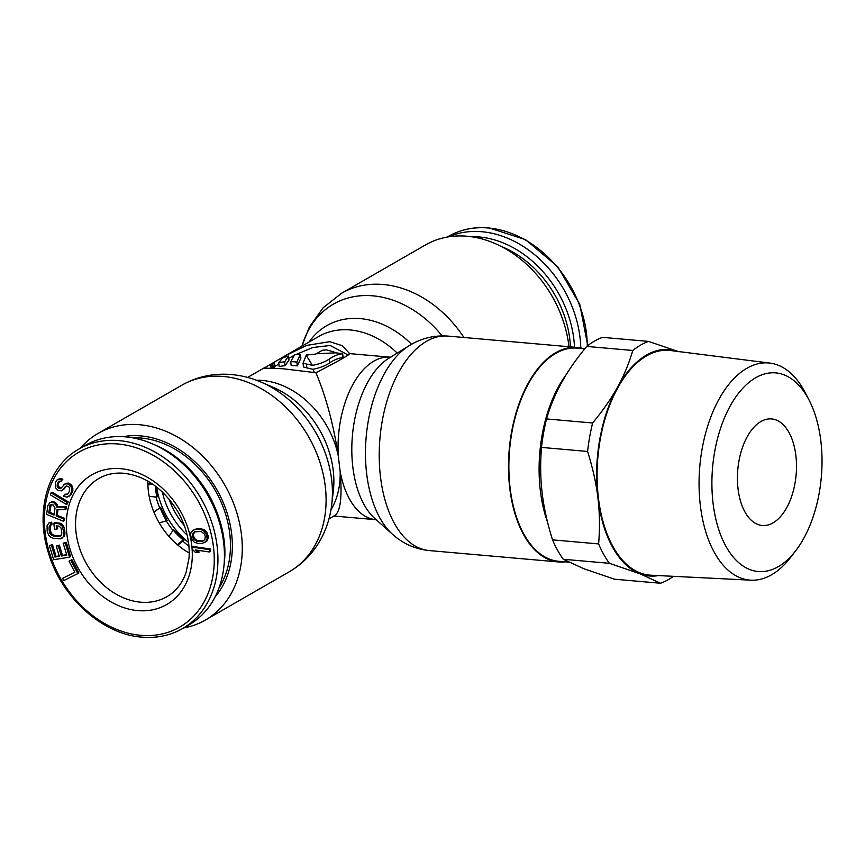 <?xml version="1.0" encoding="UTF-8"?>
<svg xmlns="http://www.w3.org/2000/svg" width="865" height="865" viewBox="0 0 865 865"><rect width="100%" height="100%" fill="white"/><g stroke="black" fill="none" stroke-linecap="round" stroke-linejoin="round"><path stroke-width="1.3" d="M580.772 347.957A103.638 81.007 -119.9 0 0 481.902 231.733A103.638 81.007 -119.9 0 0 448.34 236.88M219.061 587.832A93.604 73.168 -119.9 0 0 229.755 533.608A93.604 73.168 -119.9 0 0 132.713 437.831M212.898 502.727A83.743 65.459 -119.9 0 0 203.221 485.892M157.279 496.337A62.972 49.219 -119.9 0 1 156.1 489.385A62.972 49.219 -119.9 0 1 155.808 486.379L156.889 497.051A61.837 48.343 -119.9 0 1 155.732 490.217A61.837 48.343 -119.9 0 1 155.365 486.054M152.532 484.032L147.883 485.016M151.299 483.211L147.85 483.957M177.887 545.177L183.726 540.441L183.164 539.933A61.837 48.343 -119.9 0 1 173.184 530.05L168.945 536.441M167.086 520.449L160.609 507.355L153.84 511.993M160.155 507.885A61.837 48.343 -119.9 0 0 166.502 520.741L167.064 520.46A62.972 49.219 -119.9 0 1 160.598 507.377L153.905 512.156M159.225 522.936L166.502 520.741M149.202 496.434L156.889 497.051M177.325 544.712L183.164 539.933M173.184 530.05L173.908 529.953L184.061 540.019M155.992 496.986A74.552 58.279 -119.9 0 0 159.733 507.928M166.253 520.817A74.552 58.279 -119.9 0 0 172.924 530.44M182.861 541.144A74.552 58.279 -119.9 0 0 188.959 546.237M187.164 535.1A67.87 53.046 60.1 0 1 162.296 491.893M156.63 487.017A71.211 55.663 -119.9 0 0 188.538 542.442M184.364 525.704A67.87 53.046 60.1 0 1 169.01 499.029M85.559 445.248A103.638 81.007 60.1 0 1 125.544 436.868A103.638 81.007 60.1 0 1 153.31 444.232A103.638 81.007 60.1 0 1 223.862 566.802A103.638 81.007 60.1 0 1 188.959 624.887L182.45 628.628A103.638 81.007 -119.9 0 0 211.568 521.876A103.638 81.007 -119.9 0 0 119.046 440.609A103.638 81.007 -119.9 0 0 79.05 448.989L85.559 445.248M189.24 553.016A68.205 53.306 60.1 0 1 147.839 481.102M74.812 572.208L62.583 578.35L63.751 580.566L77.818 573.603L70.822 560.293L69.027 561.19L74.855 572.273L62.583 578.35M77.818 573.603L78.899 572.987L71.903 559.677L69.027 561.19M69.524 557.168L70.616 556.541L66.313 542.377L64.291 542.701L63.199 543.328L66.789 555.125L61.383 556L58.279 545.772L56.247 546.096L59.361 556.325L54.971 557.038L51.381 545.231L49.359 545.556L53.652 559.72L69.524 557.168L65.232 542.993L63.199 543.328M59.231 555.903L56.052 556.411L52.462 544.604L49.359 545.556M66.659 554.703L62.464 555.373L59.361 545.145L56.247 546.096M61.923 538.246L64.875 534.743L64.745 529.261L63.361 525.574L60.323 523.239L54.96 522.557L53.879 523.174L54.409 529.099L56.549 529.369L56.236 525.823L59.09 526.179L61.015 527.985L61.826 533.164L61.004 535.792L58.604 536.657L53.241 535.976L50.635 534.473L49.327 531.575L49.013 528.018L49.835 525.39L50.873 525.131L50.667 522.763L48.916 522.936L47.045 525.823L47.175 531.294L48.57 534.981L50.138 536.743L53.457 538.344L60.561 538.852L63.21 536.851L63.967 533.435L62.269 526.201L59.242 523.866L53.879 523.174M50.873 525.131L51.954 524.514L51.749 522.146L48.916 522.936M60.918 535.846L54.333 535.349L51.727 533.846L50.408 530.948L50.689 525.185M56.549 529.369L57.631 528.742L57.382 525.963M63.275 521.206L63.588 518.989L56.139 515.94L57.058 509.636L64.94 509.712L65.308 507.117L56.668 507.117L56.171 505.344L53.9 502.846L51.359 502.208L49.781 502.738L47.878 505.495L46.591 514.405L63.275 521.206L64.356 520.589L64.68 518.362L57.22 515.313L58.041 509.647M64.94 509.712L66.021 509.085L66.4 506.49L57.75 506.501L57.252 504.728L54.982 502.23L52.451 501.581L49.781 502.738M66.41 504.457L67.502 503.83L68.151 501.776L52.116 492.163L51.035 492.791L50.375 494.845L66.41 504.457L67.07 502.403L51.035 492.791M60.788 481.632L62.842 479.167L59.966 478.594L57.274 479.675L55.349 482.475L55.641 487.957L58.031 490.336L61.393 490.855L66.692 485.968L68.93 486.898L69.568 488.293L69.395 491.212L68.108 493.656L67.135 494.629L64.583 494.304L63.61 496.153L67.124 497.245L70.022 495.202L71.795 490.963L71.168 486.963L68.627 484.032L65.102 483.805L60.928 488.293L58.679 488.238L57.252 486.638L57.263 484.022L58.225 482.183L60.788 481.632L61.761 479.794L57.274 479.675M61.426 487.882L59.772 487.611L58.333 486.011L58.344 483.405L59.404 481.481M68.897 496.478L72.39 492.131L72.887 488.595L72.26 486.335L71.308 484.692L68.108 482.984L63.826 484.519M67.708 494.056L64.583 494.304M62.68 490.152L66.291 486.108M209.427 551.978L210.509 551.351L210.336 548.983L193.511 546.561L192.43 547.188L192.614 549.545L195.295 552.27L198.15 552.692L195.468 549.967L209.427 551.978L209.244 549.61L192.43 547.188M198.15 552.692L199.242 552.065L197.447 550.248M204.627 542.539L206.919 541.036L208.281 537.749L207.211 532.991L205.719 531.067L201.707 528.872L196.755 528.742L193.068 530.31L191.089 532.429L190.505 534.473L191.576 539.23L194.376 542.29L198.907 543.653L202.032 543.48L205.838 541.663L207.2 538.376L206.119 533.619L203.318 530.559L200.615 529.499L195.674 529.369L193.068 530.31M54.16 514.07L49.77 512.275L51.208 504.436M203.697 540.538L197.717 540.744L195.274 539.263L193.511 536.149L193.414 534.148L195.079 531.683M71.903 559.677L70.822 560.293M55.036 508.025L54.008 515.075L48.689 512.902L50.224 504.879L53.23 504.933L55.036 508.025M198.799 541.641L196.636 541.36L193.23 538.733L192.322 534.765L194.474 531.845L201.069 531.478L204.475 534.105L205.275 536.073L204.951 539.306L203.232 541.003L198.799 541.641L199.891 541.025M66.313 542.377L65.232 542.993M52.462 544.604L51.381 545.231M56.052 556.411L54.971 557.038M59.361 545.145L58.279 545.772M62.464 555.373L61.383 556M60.323 523.239L59.242 523.866M61.793 523.812L60.701 524.439M63.361 525.574L62.269 526.201M64.215 527.239L63.123 527.866M64.745 529.261L63.653 529.888M65.059 532.818L63.967 533.435M64.875 534.743L63.794 535.37M64.302 536.224L63.21 536.851M51.749 522.146L50.667 522.763M50.311 525.866L49.229 526.482M50.094 527.39L49.013 528.018M50.408 530.948L49.327 531.575M50.905 532.57L49.824 533.197M51.727 533.846L50.635 534.473M52.862 534.775L51.781 535.392M54.333 535.349L53.241 535.976M59.685 536.03L58.604 536.657M57.22 515.313L56.139 515.94M64.68 518.362L63.588 518.989M52.451 501.581L51.359 502.208M53.565 501.646L52.484 502.273M54.982 502.23L53.9 502.846M55.998 503.03L54.917 503.657M57.252 504.728L56.171 505.344M57.75 506.501L56.668 507.117M66.4 506.49L65.308 507.117M50.797 505.225L49.705 505.852M49.77 512.275L48.689 512.902M68.151 501.776L67.07 502.403M62.842 479.167L61.761 479.794M59.317 481.556L58.225 482.183M58.344 483.405L57.263 484.022M58.182 484.584L57.101 485.2M58.333 486.011L57.252 486.638M59.134 487.092L58.041 487.719M59.772 487.611L58.679 488.238M60.885 488.076L59.804 488.703M66.183 483.178L65.102 483.805M68.108 482.984L67.027 483.611M69.708 483.405L68.627 484.032M71.308 484.692L70.216 485.319M72.26 486.335L71.168 486.963M72.887 488.595L71.806 489.222M72.876 490.336L71.795 490.963M72.39 492.131L71.308 492.758M71.103 494.585L70.022 495.202M66.778 494.153L65.697 494.78M65.697 486.714L64.605 487.341M64.724 488.552L63.642 489.179M59.966 478.594L58.885 479.221M61.729 478.702L60.636 479.329M210.336 548.983L209.244 549.61M195.112 529.239L194.019 529.856M196.755 528.742L195.674 529.369M199.88 528.569L198.799 529.196M201.707 528.872L200.615 529.499M202.832 529.218L201.75 529.834M204.399 529.931L203.318 530.559M205.719 531.067L204.627 531.694M207.211 532.991L206.119 533.619M208.087 535.359L207.005 535.976M208.281 537.749L207.2 538.376M207.697 539.792L206.605 540.42M206.919 541.036L205.838 541.663M197.717 540.744L196.636 541.36M202.313 540.895L201.231 541.512M193.836 532.916L192.754 533.543M193.414 534.148L192.322 534.765M193.511 536.149L192.43 536.776M194.311 538.116L193.23 538.733M195.274 539.263L194.192 539.89M376.675 519.854L375.951 519.714A81.57 44.645 -85 0 1 340.161 471.522L338.291 455.877C333.414 424.131 325.943 396.419 315.909 372.718L282.725 368.728L263.998 368.101L284.985 355.904L306.902 345.351L329.716 341.686L342.086 345.622L349.817 353.763M183.694 627.914A107.649 84.143 -119.9 0 0 205.416 620.043A107.649 84.143 -119.9 0 0 241.465 534.635A107.649 84.143 -119.9 0 0 98.015 433.452A107.649 84.143 -119.9 0 0 80.283 448.275M215.19 596.764A95.853 74.931 -119.9 0 0 231.712 557.038A95.853 74.931 -119.9 0 0 231.625 533.77A95.853 74.931 -119.9 0 0 165.691 442.35A95.853 74.931 -119.9 0 0 123.046 436.684M565.115 561.85A107.649 58.917 -85 0 1 558.52 561.947A107.649 58.917 -85 0 1 509.766 488.206A107.649 58.917 -85 0 1 577.388 347.471A107.649 58.917 -85 0 1 583.864 348.714M348.173 355.05L330.171 345.481L312.849 347.514L295.322 354.758M294.111 355.396L288.759 358.359M330.971 509.831A81.57 63.761 60.1 0 0 340.161 471.522C342.248 496.64 340.529 511.258 334.993 515.367L328.992 518.816M568.975 346.735A107.649 84.143 -119.9 0 0 568.91 346.151A107.649 84.143 -119.9 0 0 425.45 244.957L341.632 293.213A107.649 84.143 60.1 0 1 463.932 337.491M312.427 365.376L306.437 364.035A81.57 63.761 60.1 0 0 303.042 363.181L306.524 354.52A81.57 63.761 60.1 0 1 308.978 354.758L306.221 355.212L312.427 365.376C319.531 364.003 325.143 361.894 329.284 359.04L329.738 362.846A77.558 42.45 95 0 1 342.637 357.602L341.935 357.256M335.944 352.823L316.266 353.785L322.45 350.228L326.159 349.86A81.57 63.761 60.1 0 1 335.944 352.823L342.162 353.699A81.57 44.645 95 0 0 329.284 359.04M300.425 354.38L296.825 362.1L297.279 365.895L300.879 358.196L300.425 354.38A81.57 63.761 60.1 0 0 294.435 354.866L290.726 361.646A81.57 63.761 60.1 0 1 296.825 362.1M288.488 356.034L284.661 361.829L285.115 365.679L288.964 360.013L288.488 356.034A81.57 63.761 60.1 0 0 282.66 357.905L278.714 362.662A81.57 63.761 60.1 0 1 284.661 361.829M272.172 368.122L271.751 364.554L271.08 364.511L271.751 364.554A81.57 63.761 60.1 0 1 272.81 364.197L273.275 368.155M271.08 364.511L274.281 362.662L272.81 364.197M342.637 357.602L342.162 353.699L341.459 353.309M316.266 353.785A81.57 44.645 95 0 0 315.563 354.077L308.978 354.758M349.136 353.59C351.385 353.731 340.313 360.1 315.909 372.718M303.042 363.181L303.496 367.009A77.558 60.626 60.1 0 1 306.891 367.895L312.892 369.312L314.482 372.566M344.519 357.202L343.059 357.083M290.726 361.646L291.181 365.452A77.558 60.626 60.1 0 1 297.279 365.895M278.714 362.662L279.179 366.587A77.558 60.626 60.1 0 1 285.115 365.679M274.281 362.662L274.778 366.782L273.362 368.155M312.892 369.312C319.996 367.885 325.608 365.733 329.738 362.846M809.121 400.192L805.315 392.829A108.979 59.642 95 0 0 770.023 363.105A108.979 59.642 95 0 0 700.336 505.441A108.979 59.642 95 0 0 750.928 580.177A108.979 59.642 95 0 0 790.87 557.071L795.908 550.486A99.713 54.581 -85 0 1 713.063 503.235A99.713 54.581 -85 0 1 742.894 388.147A99.713 54.581 -85 0 1 809.121 400.192A99.713 54.581 -85 0 1 820.863 441.182A99.713 54.581 -85 0 1 795.908 550.486M770.023 363.105L670.537 350.53A112.796 61.739 95 0 0 598.407 497.84A112.796 61.739 95 0 0 650.772 575.193L750.928 580.177M760.919 421.525A53.489 29.28 95 0 0 737.434 479.372A53.489 29.28 95 0 0 762.27 525.498A53.489 29.28 95 0 0 773.007 522.893A53.489 29.28 95 0 0 796.492 465.056A53.489 29.28 95 0 0 771.645 418.93A53.489 29.28 95 0 0 760.919 421.525M568.813 562.174L558.585 561.277A106.979 58.55 -85 0 1 510.123 488.001A106.979 58.55 -85 0 1 577.333 348.141L584.751 348.79M658.47 575.582A113.672 62.215 -85 0 1 639.776 573.711A113.672 62.215 -85 0 1 597.931 498.121A113.672 62.215 -85 0 1 617.534 387.163A113.672 62.215 -85 0 1 678.182 351.493M648.545 341.405L602.462 337.35A123.695 67.708 95 0 0 586.697 346.422C576.306 358.997 568.002 370.944 561.785 382.254C555.471 393.564 550.389 405.793 546.529 418.941A123.695 67.708 95 0 0 541.501 447.41C540.192 463.521 540.42 478.788 542.193 493.212C543.858 507.625 547.307 523.184 552.53 539.868A123.695 67.708 95 0 0 563.266 559.266L584.037 568.802L614.453 579.193L660.546 583.248L639.776 573.711L609.349 563.31A123.695 67.708 95 0 1 598.623 543.923C599.932 527.812 599.705 512.545 597.931 498.121C596.266 483.697 592.817 468.149 587.595 451.465A123.695 67.708 95 0 1 592.622 422.996C603.013 410.421 611.317 398.473 617.534 387.163C623.849 375.853 628.942 363.624 632.791 350.476A123.695 67.708 95 0 1 648.545 341.405L678.971 351.796M660.546 583.248A123.695 67.708 95 0 0 673.478 576.328M541.501 447.41L587.595 451.465M552.53 539.868L598.623 543.923M563.266 559.266L609.349 563.31M586.697 346.422L632.791 350.476M546.529 418.941L592.622 422.996M447.183 237.086L448.416 236.372A103.638 81.007 60.1 0 1 488.411 227.992A103.638 81.007 60.1 0 1 587.313 345.935M574.49 347.222A100.113 78.261 -119.9 0 0 479.048 236.945A100.113 78.261 -119.9 0 0 470.841 236.686M570.478 346.865A96.653 75.547 -119.9 0 0 500.759 246.255M173.876 529.942A62.972 49.219 -119.9 0 0 184.04 540.009M140.627 602.181A68.205 53.306 60.1 0 1 79.731 548.702A68.205 53.306 60.1 0 1 98.902 478.453C106.244 474.236 114.569 472.506 123.879 473.263C145.915 475.988 164.047 489.049 178.287 512.437C186.591 527.574 190.159 542.842 189.003 558.26L186.018 572.652C182.115 583.561 175.757 591.563 166.945 596.666A68.205 53.306 60.1 0 1 140.627 602.181M137.762 610.604A74.887 58.539 60.1 0 1 66.875 534.148A74.887 58.539 60.1 0 1 120.841 468.689A74.887 58.539 60.1 0 1 191.738 545.134A74.887 58.539 60.1 0 1 137.762 610.604M140.714 635.31A100.967 78.92 60.1 0 1 45.131 532.235A100.967 78.92 60.1 0 1 117.9 443.983A100.967 78.92 60.1 0 1 213.482 547.048A100.967 78.92 60.1 0 1 140.714 635.31M224.186 563.85C230.112 518.157 198.507 463.262 156.024 445.443A100.113 78.261 60.1 0 1 224.186 563.85L223.862 566.802M181.834 385.195A107.649 84.143 -119.9 0 1 325.283 486.389A107.649 84.143 -119.9 0 1 289.245 571.787C303.15 563.645 313.909 552.357 321.531 537.943C326.927 527.585 330.322 516.459 331.728 504.576L333.285 491.471A86.943 67.967 -119.9 0 0 333.22 470.365A86.943 67.967 -119.9 0 0 273.405 387.444L261.295 382.211C250.299 377.454 238.956 374.805 227.279 374.275C210.995 373.626 195.847 377.27 181.834 385.195L98.015 433.452M331.728 504.576A102.275 79.948 -119.9 0 0 331.641 479.751A102.275 79.948 -119.9 0 0 261.295 382.211M429.245 550.572A107.649 58.917 -85 0 1 380.481 476.831A107.649 58.917 -85 0 1 448.102 336.107C434.068 335.101 421.093 338.291 409.188 345.676A102.275 55.976 -85 0 0 366.663 473.696A102.275 55.976 -85 0 0 392.602 534.354C403.025 543.707 415.243 549.113 429.245 550.572L558.52 561.947M392.602 534.354L374.869 518.546A86.943 47.586 -85 0 1 352.823 466.97A86.943 47.586 -85 0 1 388.969 358.142L409.188 345.676M302.004 346.108A102.275 79.948 60.1 0 1 442.123 335.88M309.065 342.043A86.943 67.967 60.1 0 1 411.578 344.27M284.985 355.904L318.612 336.55A81.57 63.761 60.1 0 1 397.208 353.071M390.98 357.169L390.245 357.191A81.57 44.645 95 0 0 338.291 455.877A81.57 63.761 60.1 0 0 256.364 380.232M306.437 364.035L306.891 367.895M547.545 522.157A106.979 58.55 -85 0 1 540.441 491.461A106.979 58.55 -85 0 1 540.344 490.65A106.979 58.55 -85 0 1 566.564 374.123M448.416 236.372C460.58 229.452 474.096 226.619 488.952 227.863L525.596 239.67L557.741 266.723L579.734 304.231L587.735 345.6M182.45 628.628C170.297 635.548 156.781 638.381 141.925 637.137C101.854 634.434 60.323 596.32 47.889 551.07C35.206 509.431 48.408 465.867 79.05 448.989M156.024 445.443L153.31 444.232M289.245 571.787L205.416 620.043M341.632 293.213L323.132 307.778L309.346 327.057L301.885 346.184M375.951 519.714L333.879 516.005M264.495 367.701L247.595 377.432M390.245 357.191L349.46 353.601M278.876 364.057L274.735 366.436M342.637 353.536L343.102 357.472M270.637 364.835L271.026 368.112M577.388 347.471L448.102 336.107"/></g></svg>
